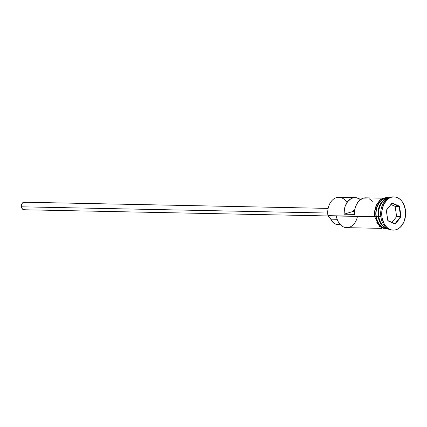 <?xml version="1.0" encoding="UTF-8"?>
<svg xmlns="http://www.w3.org/2000/svg" width="427" height="427" viewBox="0 0 427 427"><rect width="100%" height="100%" fill="white"/><g stroke="black" fill="none" stroke-linecap="round" stroke-linejoin="round"><path stroke-width="0.64" d="M382.645 198.181L365.715 197.834A15.105 10.883 91.2 0 0 354.559 214.402L344.087 214.189A15.105 10.883 -88.8 0 1 355.243 197.621L338.91 197.29A15.105 10.883 91.2 0 0 327.941 215.646A15.105 10.883 -88.8 0 1 333.882 198.875A15.105 10.883 -88.8 0 1 346.975 202.579M328.144 208.397L24.147 202.211A3.774 2.722 91.2 0 0 21.409 206.801L327.722 213.036L21.409 206.801A3.774 2.722 91.2 0 0 23.992 209.758L328.085 215.95M378.829 216.681A15.105 10.883 91.2 0 0 386.803 228.109A15.105 10.883 91.2 0 1 378.829 216.681L380.857 216.724L378.829 216.681A15.105 10.883 91.2 0 1 387.401 198.646A15.105 10.883 91.2 0 0 378.829 216.681M388.869 228.514A15.105 10.883 -88.8 0 1 378.199 216.67L378.626 216.612A14.801 10.664 91.2 0 0 383.425 226.075M394.014 196.9A16.616 11.972 -88.8 0 1 405.404 209.929L403.584 203.994L402.079 201.517L400.254 199.505L398.177 198.032L395.925 197.151L393.587 196.9L391.255 197.29L389.013 198.299L386.953 199.895L383.67 204.576L381.914 210.612L381.951 217.092L380.905 217.071L381.951 217.092A16.616 11.972 -88.8 0 1 394.014 196.9L392.968 196.879A16.616 11.972 91.2 0 0 380.905 217.071A16.616 11.972 -88.8 0 1 393.491 196.906M338.659 224.586L336.038 224.282L333.604 222.921L330.786 219.168L337.175 219.302L330.786 219.168A9.063 6.528 91.2 0 0 328.016 215.907L374.709 216.601L336.321 215.816A15.105 10.883 91.2 0 0 346.671 227.66L382.032 228.381M355.243 197.621A15.105 10.883 -88.8 0 1 360.441 199.59L356.657 197.781L352.734 197.973L350.845 198.806L347.535 201.79L345.187 206.198L344.472 208.76L344.087 214.189L352.969 211.472L354.586 211.509L352.969 211.472L344.087 214.189L354.559 214.402L354.944 208.974L355.654 206.412L358.007 202.003L359.566 200.306L363.201 198.187L367.129 197.995M378.626 216.612A14.801 10.664 91.2 0 1 383.942 200.535A14.801 10.664 91.2 0 0 378.626 216.612L378.199 216.67A15.105 10.883 -88.8 0 1 387.753 198.411A15.105 10.883 -88.8 0 0 378.199 216.67L376.107 216.628L378.199 216.67A15.105 10.883 -88.8 0 0 387.145 228.354M387.951 198.288L387.075 198.272A15.105 10.883 91.2 0 0 376.107 216.628A15.105 10.883 91.2 0 0 386.462 228.472L387.337 228.488M388.976 197.744L386.376 197.354L380.227 199.703L376.187 205.248L374.634 211.109L374.73 216.761L376 216.66A15.255 10.99 -88.8 0 1 388.09 198.203L384.54 198.475L382.485 199.404L380.59 200.871L378.936 202.814L376.577 207.832L375.968 210.708L376 216.66L374.73 216.761L374.725 213.671M389.13 228.221A15.255 10.99 -88.8 0 1 376 216.66L377.671 222.109L380.729 226.23L382.635 227.58L384.706 228.392L387.47 228.578M381.951 217.092L383.772 223.027L385.277 225.504L387.102 227.516L389.178 228.989L391.431 229.87L393.769 230.121L396.101 229.731L398.343 228.723L400.403 227.127L403.68 222.446L405.436 216.409L405.404 209.929A16.616 11.972 -88.8 0 1 393.336 230.121A16.616 11.972 -88.8 0 1 381.951 217.092M387.855 220.807L386.28 210.255L392.098 202.953L399.496 206.214L401.076 216.767L395.253 224.068L387.855 220.807L395.253 224.068L401.076 216.767L396.646 216.58L395.119 206.364L390.956 204.528L395.119 206.364L399.101 206.444L395.119 206.364L396.646 216.58L400.627 216.66L394.996 223.721L387.833 220.567L386.307 210.351L391.943 203.289L399.101 206.444L400.627 216.66L394.996 223.721L395.253 224.068L387.855 220.807L386.28 210.255L387.855 220.807M392.813 230.094A16.616 11.972 -88.8 0 1 380.905 217.071A16.616 11.972 91.2 0 0 392.29 230.1L393.336 230.121M387.108 198.272L384.562 198.624L382.528 199.542L379.011 202.921L376.678 207.885L375.883 213.687L376.742 219.441L379.128 224.271L382.677 227.442L384.722 228.242L386.846 228.466M385.634 198.101L383.494 198.454L381.434 199.382M379.544 200.85L376.534 205.147L374.922 210.687M376.625 222.088L379.683 226.209L381.589 227.559L383.654 228.37M340.351 224.661L337.933 224.613A12.234 8.818 91.2 0 1 330.786 219.168L327.941 215.646L336.321 215.816A15.105 10.883 -88.8 0 0 346.671 227.66A15.105 10.883 -88.8 0 0 357.495 216.249M372.44 201.277L369.04 198.63M354.997 209.7L354.02 209.999L352.969 211.472A3.021 2.178 -88.8 0 1 354.805 209.71M25.129 209.443L24.622 209.673M24.093 209.758L23.047 209.502L21.82 208.146L21.35 206.065L21.547 204.613L22.54 202.889L23.522 202.297L25.092 202.467L25.983 203.257M392.002 222.403L396.646 216.58L392.002 222.403M400.627 216.66L401.076 216.767L399.496 206.214L399.101 206.444L400.627 216.66M399.101 206.444L399.496 206.214L392.098 202.953L391.943 203.289L399.101 206.444M391.943 203.289L386.307 210.351L391.943 203.289M374.73 216.761L379.587 226.678L388.335 229.075"/></g></svg>
